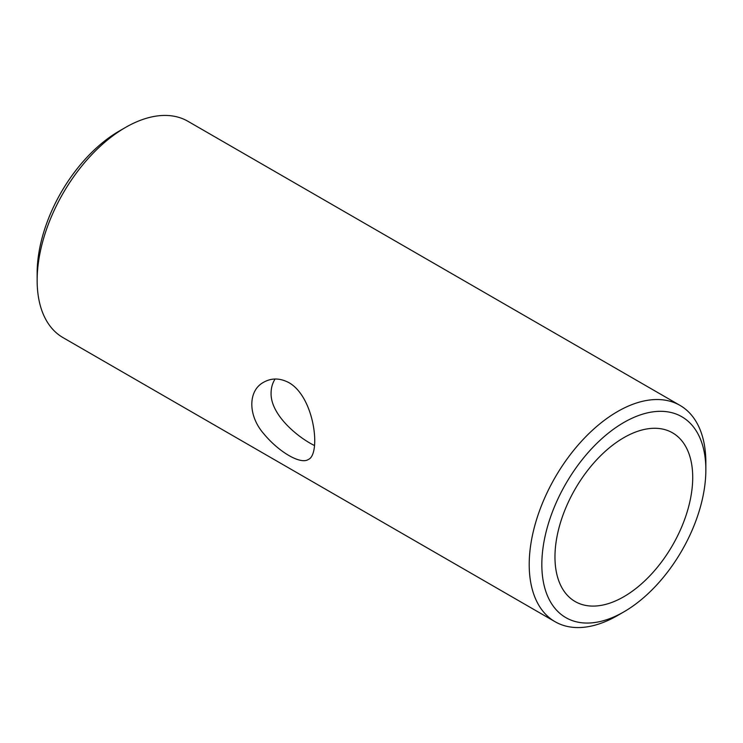 <?xml version="1.0" encoding="UTF-8"?>
<svg xmlns="http://www.w3.org/2000/svg" width="743" height="743" viewBox="0 0 743 743"><rect width="100%" height="100%" fill="white"/><g stroke="black" fill="none" stroke-linecap="round" stroke-linejoin="round"><path stroke-width="1.11" d="M617.535 411.566A124.898 72.108 120 0 0 535.935 521.623A124.898 72.108 120 0 0 555.077 621.715A124.898 72.108 120 0 0 617.535 615.529A124.898 72.108 120 0 1 555.077 621.715A124.898 72.108 120 0 1 535.935 521.623A124.898 72.108 120 0 1 617.535 411.566A124.898 72.108 120 0 1 679.984 405.381A124.898 72.108 120 0 0 617.535 411.566M705.85 462.555A124.898 72.108 120 0 0 679.984 405.381A124.898 72.108 120 0 1 705.85 462.555L705.85 469.836A115.982 66.963 120 0 0 623.841 422.488A115.982 66.963 120 0 0 541.833 564.531A115.982 66.963 120 0 0 623.841 611.888A115.982 66.963 120 0 0 705.85 469.836A115.982 66.963 120 0 0 623.841 422.488A115.982 66.963 120 0 0 541.833 564.531A115.982 66.963 120 0 0 623.841 611.888A115.982 66.963 120 0 0 705.85 469.836L705.85 462.555M125.465 127.471L125.465 127.471A124.898 72.108 120 0 0 37.15 280.445A124.898 72.108 120 0 0 63.016 337.619L555.077 621.715L63.016 337.619A124.898 72.108 120 0 1 37.15 280.445A124.898 72.108 120 0 1 125.465 127.471L125.465 127.471A124.898 72.108 120 0 1 187.923 121.285A124.898 72.108 120 0 0 125.465 127.471L119.159 131.112A115.982 66.963 120 0 0 37.15 273.164L37.15 280.445L37.15 273.164A115.982 66.963 120 0 1 119.159 131.112L125.465 127.471M289.008 382.701C280.074 377.964 271.65 377.797 263.737 382.208C247.865 390.474 247.818 415.588 263.756 433.736C278.931 452.171 300.739 464.784 308.345 459.471C321.125 454.428 314.763 397.319 289.008 382.701C280.074 377.964 271.65 377.797 263.737 382.208C247.865 390.474 247.818 415.588 263.756 433.736C278.931 452.171 300.739 464.784 308.345 459.471C321.125 454.428 314.763 397.319 289.008 382.701M314.521 445.549C297.562 437.283 270.424 414.613 271.084 393.047C271.13 387.809 272.458 383.137 275.077 379.023C272.458 383.137 271.13 387.809 271.084 393.047C270.424 414.613 297.562 437.283 314.521 445.549M554.965 556.953A97.398 56.236 120 0 0 575.138 601.533A97.398 56.236 120 0 0 672.536 545.306A97.398 56.236 120 0 0 672.536 432.835A97.398 56.236 120 0 0 623.841 437.664A97.398 56.236 120 0 0 554.965 556.953A97.398 56.236 120 0 0 575.138 601.533A97.398 56.236 120 0 0 672.536 545.306A97.398 56.236 120 0 0 672.536 432.835A97.398 56.236 120 0 0 623.841 437.664A97.398 56.236 120 0 0 554.965 556.953M187.923 121.285L679.984 405.381L187.923 121.285M623.841 611.888L617.535 615.529L623.841 611.888"/></g></svg>
